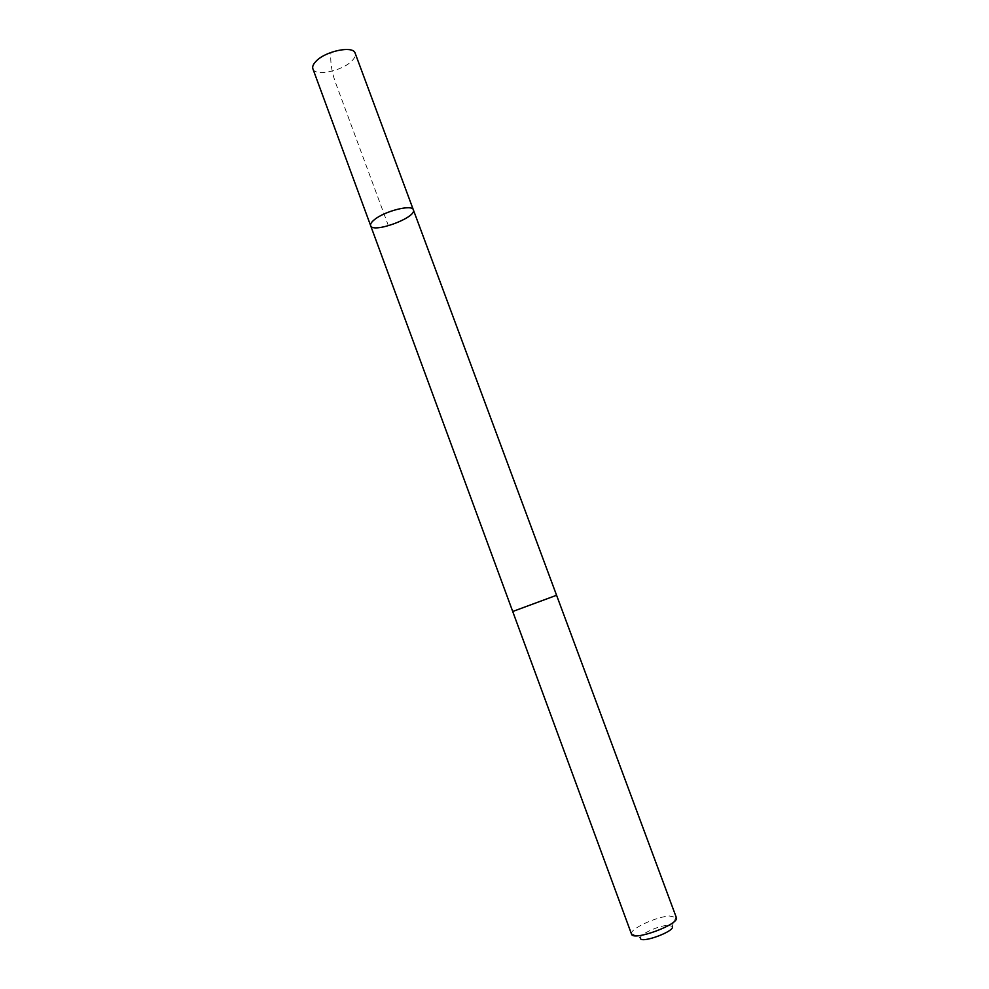 <?xml version="1.0" encoding="UTF-8"?>
<svg xmlns="http://www.w3.org/2000/svg" width="989" height="989" viewBox="0 0 989 989"><rect width="100%" height="100%" fill="white"/><g stroke="black" fill="none" stroke-linecap="round" stroke-linejoin="round"><path stroke-width="0.74" stroke-dasharray="4.95 3.71" d="M312.895 68.834C314.959 76.771 342.59 70.961 352.022 60.749C354.816 57.881 355.867 55.359 355.15 53.196M512.722 611.486L556.572 595.267L512.722 611.486M413.353 209.853C417.16 217.419 372.668 233.874 370.64 225.653M631.514 934.123L631.415 933.567C630.797 928.51 656.399 916.741 669.479 915.987L676.34 917.545M631.415 933.567L640.353 937.943C639.784 934.308 658.118 925.828 667.464 925.37L672.112 926.199L676.043 917.05M388.417 225.789L337.138 86.983C332.106 74.373 330.042 62.937 330.944 52.701"/><path stroke-width="1.48" d="M374.114 219.929C384.066 211.213 412.364 204.018 413.353 209.853C417.16 217.419 372.668 233.874 370.64 225.653C370.158 224.182 371.308 222.265 374.114 219.929C384.066 211.213 412.364 204.018 413.353 209.853L355.15 53.196C353.333 45.222 324.924 51.156 315.751 61.578C313.142 64.359 312.19 66.77 312.895 68.834L370.64 225.653C370.158 224.182 371.308 222.265 374.114 219.929M413.353 209.853L676.34 917.545C680.209 924.109 632.849 941.627 631.514 934.123L512.71 611.499L556.584 595.267L512.722 611.486L370.64 225.653M672.112 926.199C676.909 930.723 639.66 944.507 640.353 937.943"/></g></svg>
